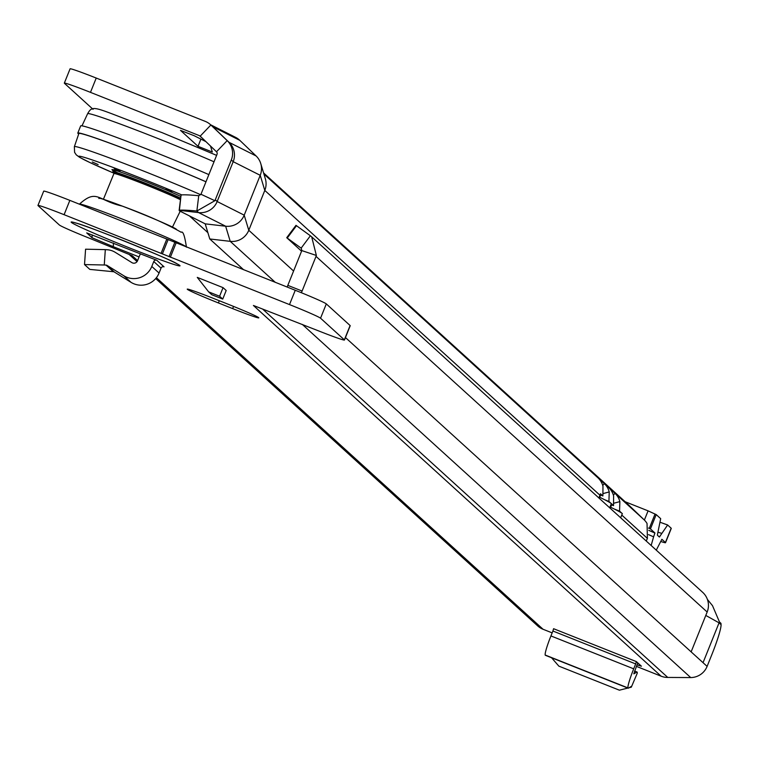 <?xml version="1.0" encoding="UTF-8"?>
<svg xmlns="http://www.w3.org/2000/svg" width="759" height="759" viewBox="0 0 759 759"><rect width="100%" height="100%" fill="white"/><g stroke="black" fill="none" stroke-linecap="round" stroke-linejoin="round"><path stroke-width="1.14" d="M537.4 625.634A17.751 17.647 -47.7 0 0 543.074 629.277L552.163 632.883M636.412 666.364L661.127 676.193A17.751 17.647 -47.7 0 0 667.759 677.436L690.709 677.569A17.751 17.647 132.3 0 0 707.113 666.383L711.79 654.742A30.882 3.169 111.7 0 0 721.05 624.648L720.965 623.338L719.399 621.915L719.058 622.835L719.418 621.849L712.502 605.663L707.397 599.401M253.838 305.64A17.751 17.647 132.3 0 1 253.411 305.469L318.315 330.782A30.882 1.186 -158.1 0 0 344.453 340.023A30.882 1.186 -158.1 0 0 344.349 339.852L320.554 318.211A30.882 1.186 -158.1 0 0 289.502 304.587L64.098 214.693A30.882 1.186 -158.1 0 0 37.95 205.452A30.882 1.186 -158.1 0 0 38.054 205.623L59.354 224.987A30.882 1.186 -158.1 0 0 90.397 238.611L132.218 255.707A17.751 17.647 132.3 0 1 131.8 255.536M218.393 302.936A30.882 1.186 21.9 0 1 187.236 289.141A30.882 1.186 21.9 0 1 213.383 298.382L227.653 304.046A30.882 1.186 21.9 0 1 258.81 317.85A30.882 1.186 21.9 0 1 232.662 308.609L218.393 302.936L219.285 300.725M139.068 256.921L113.252 246.666L113.499 243.041M92.209 234.939L92.019 237.719L113.252 246.666M92.019 237.719L86.706 232.89L156.771 260.242L164.039 266.845A2.315 2.305 -47.7 0 0 161.031 268.145L159.058 273.05A19.298 19.184 132.3 0 1 131.041 282.348L123.774 275.745A19.298 19.184 -47.7 0 0 151.791 266.447L159.058 273.05M208.649 291.873L197.274 277.386L223.061 287.642L226.191 290.488L222.738 299.074L211.78 294.72L208.649 291.873L219.607 296.228L223.061 287.642M636.355 661.601L635.681 663.926L552.913 631.023L553.586 628.708L636.355 661.601L641.431 666.212L637.019 664.865M43.813 191.306A30.882 1.186 21.9 0 1 43.709 191.135A30.882 1.186 21.9 0 1 69.847 200.376L295.26 290.27A30.882 1.186 21.9 0 1 326.304 303.894L350.108 325.535A30.882 1.186 21.9 0 1 350.212 325.706A30.882 1.186 21.9 0 1 350.013 325.763M705.785 615.435L719.058 622.835L719.399 621.915M721.05 624.648L719.058 622.835L703.043 662.683L707.113 666.383M287.139 287.044A11.575 1.186 111.7 0 0 287.822 285.365L301.759 250.707A2.315 2.305 -47.7 0 0 301.797 250.593L316.37 255.46L311.683 236.836L702.692 592.352A17.751 17.647 132.3 0 1 707.16 612.02L691.136 651.867L703.043 662.683M316.37 255.46A17.751 17.647 -47.7 0 1 316.029 256.381L302.101 291.039A11.575 1.186 -68.3 0 1 301.399 292.737M207.881 232.671L189.427 215.888M286.731 237.7L295.982 225.338L310.393 235.774L301.143 248.136L286.731 237.7L301.56 251.191M301.797 250.593L301.295 248.259M310.393 235.774L311.683 236.836M105.321 249.626L85.577 249.199L84.515 264.568L104.258 264.995L105.321 249.626L107.114 249.739A17.751 17.647 -47.7 0 1 115.254 252.33L131.914 262.633A3.861 3.833 -47.7 0 0 137.521 260.773L139.495 255.859A17.751 17.647 132.3 0 1 140.5 253.772M84.515 264.568L89.828 269.398L113.309 271.713A2.315 2.305 -47.7 0 1 114.372 272.045L131.041 282.348M104.258 264.995L106.051 265.109L113.309 271.713M123.774 275.745L107.114 265.441A2.315 2.305 -47.7 0 0 106.051 265.109M161.031 268.145L153.764 261.532L151.791 266.447M153.764 261.532A2.315 2.305 132.3 0 1 156.771 260.242M219.607 296.228L222.738 299.074M637.788 662.901A17.751 1.822 -68.3 0 1 636.934 665.064L633.812 673.783M551.556 657.749L558.861 666.136L619.391 690.187L627.826 688.062M629.097 687.739L631.308 687.18L637.237 673.271A17.751 1.822 -68.3 0 0 637.057 672.028A17.751 1.822 -68.3 0 0 636.763 672.085L633.917 673.831M635.681 663.926L633.708 668.831A19.298 1.983 111.7 0 0 628.148 688.185A19.298 1.983 111.7 0 0 628.461 688.119L631.317 686.383L631.308 687.18M627.968 687.92L545.693 655.226A19.298 1.983 -68.3 0 1 545.37 655.292A19.298 1.983 -68.3 0 1 550.939 635.938L633.708 668.831M552.913 631.023L550.939 635.938M98.129 164.57L92.285 161.99L98.129 164.57M120.064 171.278L114.22 168.688L120.064 171.278M171.8 191.837L165.955 189.247L171.8 191.837M138.347 181.923A23.159 0.892 21.9 0 1 146.648 185.149A23.159 0.892 21.9 0 1 159.286 190.348M113.736 173.118L90.16 162.673L79.562 157.303L76.261 154.845L74.591 152.35L74.363 146.677L78.87 133.499A84.534 3.245 21.9 0 1 150.443 158.792A84.534 3.245 21.9 0 1 205.974 181.809M208.867 174.608A85.691 3.292 -158.1 0 0 153.233 151.544A85.691 3.292 -158.1 0 0 80.672 125.909L77.797 133.062A85.691 3.292 21.9 0 1 150.348 158.707A85.691 3.292 21.9 0 1 205.993 181.762M78.699 134.011A85.691 3.292 21.9 0 1 77.797 133.062M103.423 199.256L113.935 173.555A37.058 1.423 21.9 0 1 145.301 184.655A37.058 1.423 21.9 0 1 180.433 199.731M648.528 534.63A57.38 2.201 21.9 0 1 653.594 536.831L654.941 532.989L650.444 528.9L648.518 528.046M660.871 541.509A30.882 1.186 -158.1 0 0 665.529 542.694A30.882 1.186 -158.1 0 0 665.415 542.524L661.876 539.298L656.269 550.152M644.382 520.057L648.082 510.854L656.203 514.593L660.691 518.672L657.446 534.583L657.436 535.266L659.381 537.03L659.77 536.698A42.627 1.632 21.9 0 1 658.717 536.423M210.509 146.032L212.321 152.028L198.023 146.326L180.49 130.377L194.2 135.728L205.917 141.629M671.079 528.435A30.882 1.186 -158.1 0 0 671.279 528.378A30.882 1.186 -158.1 0 0 671.174 528.207L667.522 524.915L660.7 522.477A58.671 2.249 21.9 0 0 667.379 524.896M667.635 524.991L659.381 537.03M70.189 68.984A30.882 1.186 21.9 0 1 70.084 68.813A30.882 1.186 21.9 0 1 96.232 78.054L90.473 92.361L199.456 135.671A2.315 2.305 132.3 0 1 200.196 136.146L216.495 151.772A2.315 2.305 132.3 0 1 217.036 154.295L201.012 194.143A2.315 2.305 132.3 0 1 200.964 194.257L214.892 200.718A17.751 17.647 132.3 0 0 215.281 199.816L217.159 201.524L233.184 161.676A17.751 17.647 132.3 0 0 229.057 142.331L212.757 126.706A17.751 17.647 132.3 0 0 212.416 126.392L210.537 124.685A17.751 17.647 132.3 0 1 210.879 124.998L227.178 140.624A17.751 17.647 132.3 0 1 231.305 159.969L215.281 199.816M90.473 92.361A30.882 1.186 -158.1 0 0 64.335 83.12A30.882 1.186 -158.1 0 0 64.439 83.3L93.063 109.334M648.082 510.854L625.16 501.746M96.232 78.054L205.215 121.355A17.751 17.647 132.3 0 1 210.537 124.685M179.19 210.319A30.882 1.964 7 0 1 196.866 211.011L198.602 212.586L225.651 226.22A17.751 17.647 -47.7 0 0 244.208 215.158L217.159 201.524A17.751 17.647 132.3 0 1 198.602 212.586L179.143 210.328L181.059 195.025L179.352 210.812L205.215 223.848L225.651 226.22L230.224 241.343A17.751 17.647 -47.7 0 0 248.781 230.271L264.796 190.424A17.751 17.647 -47.7 0 0 265.327 178.678L260.754 163.565A17.751 17.647 -47.7 0 0 256.096 155.965L239.797 140.339L212.757 126.706L210.879 124.998L200.196 136.146M293.591 271.029L248.781 230.271L244.208 215.158L260.223 175.31L264.796 190.424L599.971 495.238A17.751 17.647 -47.7 0 0 600.483 493.767L598.87 497.961M608.917 501.443L604.885 499.839A100.359 3.852 21.9 0 1 611.023 503.359L608.917 501.443L609.23 491.936A17.751 17.647 -47.7 0 0 604.392 483.673L598.13 477.98A17.751 17.647 132.3 0 1 602.969 486.234L602.893 495.959L600.786 494.043A100.359 3.852 -158.1 0 0 600.549 493.796M275.308 282.348L230.224 241.343L209.788 238.971L243.648 269.768M614.031 503.17L619.875 501.614A17.751 17.647 -47.7 0 0 615.037 493.35L608.775 487.657A17.751 17.647 132.3 0 1 613.614 495.921L613.538 505.636L611.745 504.004A100.359 3.852 -158.1 0 0 611.545 503.786L611.033 505.058L611.346 503.644M627.162 503.578A17.751 17.647 132.3 0 1 627.845 504.204L644.144 519.83A17.751 17.647 132.3 0 1 647.048 523.473L647.399 538.378A11.575 1.186 111.7 0 0 646.251 541.034M611.318 503.701L609.866 507.961M600.616 495.048L602.893 495.959M603.396 493.492L609.23 491.936M611.631 504.877L613.538 505.636M619.562 511.12L614.382 509.071A100.359 3.852 21.9 0 1 621.982 513.321L619.562 511.12L619.875 501.614M653.594 536.831L651.156 545.493M214.892 200.718L196.866 211.011L198.735 195.718L200.964 194.257M181.059 195.025A30.882 1.964 7 0 1 198.735 195.718M599.287 498.34L600.891 494.356A100.359 3.852 -158.1 0 0 600.786 494.043M610.245 508.302L611.849 504.318A100.359 3.852 -158.1 0 0 611.745 504.004M611.023 503.359A100.359 3.852 21.9 0 1 611.356 503.615L609.676 507.79M599.714 497.287A100.359 3.852 21.9 0 1 604.885 499.839M621.982 513.321A100.359 3.852 21.9 0 1 622.352 513.615L621.763 515.067L647.399 538.378M610.672 507.259A100.359 3.852 21.9 0 1 614.382 509.071M256.096 155.965L229.057 142.331L227.178 140.624L216.495 151.772M239.797 140.339A17.751 17.647 -47.7 0 0 234.133 136.696M231.305 159.969L233.184 161.676L260.223 175.31A17.751 17.647 -47.7 0 0 260.754 163.565M205.215 223.848L209.788 238.971M186.372 246.998A57.665 2.211 -158.1 0 0 186.23 246.855A57.665 2.211 -158.1 0 0 131.222 222.605A57.665 2.211 -158.1 0 0 79.429 204.143L79.401 204.171M179.817 265.489A58.671 2.249 21.9 0 1 130.339 248.259A58.671 2.249 21.9 0 1 71.346 222.378A58.671 2.249 21.9 0 1 120.823 239.607A58.671 2.249 21.9 0 1 179.817 265.489M543.074 629.277L156.392 277.69M137.597 260.593L132.218 255.707M253.411 305.469L661.127 676.193M316.029 256.381L707.16 612.02M345.449 337.546L691.136 651.867M287.253 238.032L296.503 225.679M287.822 285.365L302.101 291.039M302.319 324.425L690.709 677.569M262.747 309.179L667.759 677.436M69.847 200.376L64.098 214.693M166.876 238.933L161.117 253.25M350.108 325.535L344.349 339.852M326.304 303.894L320.554 318.211M295.26 290.27L289.502 304.587M176.116 242.927L170.358 257.235M174.807 242.377L169.048 256.694M168.175 239.474L162.426 253.791M232.662 308.609L233.544 306.418M176.344 229.237A41.84 1.603 -158.1 0 0 134.277 210.784A41.84 1.603 -158.1 0 0 98.993 198.507M107.114 265.441L114.372 272.045M634.496 671.184L636.763 672.085M117.692 172.862A40.142 1.537 21.9 0 1 146.136 181.743A40.142 1.537 21.9 0 1 180.832 196.439M117.721 172.872L112.749 170.253L113.006 171.743A38.595 1.48 21.9 0 1 145.681 183.289A38.595 1.48 21.9 0 1 180.623 198.165A40.142 1.537 21.9 0 1 180.471 198.099L180.623 198.146M180.519 199.048A37.827 1.452 -158.1 0 0 145.462 184.067A37.827 1.452 -158.1 0 0 114.41 173.526M81.981 125.842L87.617 113.708A83.803 3.216 21.9 0 1 158.565 138.783A83.803 3.216 21.9 0 1 214.019 161.79M74.363 146.677A83.803 3.216 21.9 0 1 145.32 171.743A83.803 3.216 21.9 0 1 200.689 194.712M113.698 173.099A76.09 2.922 21.9 0 1 80.501 156.373A76.09 2.922 21.9 0 1 143.214 179.096A76.09 2.922 21.9 0 1 181.79 194.911M648.803 530.408A58.595 2.249 21.9 0 1 654.922 533.046M654.941 532.989A58.671 2.249 -158.1 0 0 648.803 530.342M661.506 533.283A43.842 1.679 21.9 0 1 658.157 532.268M199.456 135.671L201.334 137.379M263.923 174.048L598.13 477.98M263.591 172.938L627.845 504.204M602.731 485.409L604.392 483.673L608.775 487.657M613.376 495.086L615.037 493.35L644.144 519.83M621.763 515.067L620.672 517.78M656.203 514.593L650.444 528.9M671.174 528.207L665.415 542.524M612.001 491.86L612.703 491.12M601.356 482.183L602.067 481.443M198.023 146.326L200.917 139.115M655.036 514.052L649.287 528.368M79.429 204.143C96.962 188.384 97.664 200.585 122.265 206.087C146.98 215.186 166.629 223.914 181.202 232.273C182.985 230.869 184.731 235.831 186.439 247.159M350.212 325.706L344.453 340.023M43.709 191.135L37.95 205.452M537.742 625.947L155.68 278.562M137.047 261.618L129.239 254.521M175.889 263.193L176.534 263.658C178.099 262.548 83.49 223.858 75.15 222.899L75.947 223.013M634.552 671.032L637.057 672.028M628.148 688.185L545.37 655.292M216.609 155.358L161.895 132.559C93.822 108.101 93.651 103.3 87.617 113.708M113.006 171.743L114.391 173.526M180.196 211.239L172.492 227.026M627.503 503.881L263.582 172.919M671.279 528.378L665.529 542.694M64.335 83.12L70.084 68.813M235.556 137.341L210.651 124.78"/></g></svg>
